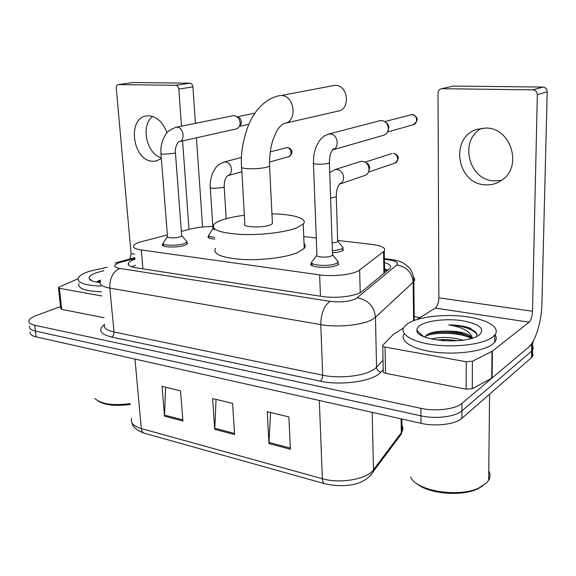 <?xml version="1.0" encoding="UTF-8"?>
<svg xmlns="http://www.w3.org/2000/svg" width="576" height="576" viewBox="0 0 576 576"><rect width="100%" height="100%" fill="white"/><g stroke="black" fill="none" stroke-linecap="round" stroke-linejoin="round"><path stroke-width="0.86" d="M343.706 249.826L342.094 250.898C339.833 251.863 336.614 252.504 332.424 252.814M338.846 264.06L337.14 265.212C329.681 269.071 306.965 267.336 311.191 263.304L311.746 262.793M187.747 243.605L184.982 245.196C177.365 248.112 159.725 247.37 162.59 244.296L163.238 243.691M167.378 234.95L139.752 242.1C136.62 243.144 134.633 244.246 133.79 245.398C132.566 247.478 135.072 249.005 141.307 249.977L319.644 274.882C333.49 276.977 354.485 274.385 359.626 270.014L384.25 251.064C386.158 247.968 382.018 245.743 371.83 244.39L337.658 240.458M212.846 226.526C204.912 226.519 197.705 227.297 191.225 228.866L181.332 231.394M316.274 237.996L303.746 236.556M214.87 239.047C209.65 238.658 207.403 237.758 208.123 236.34L208.786 235.764M135.014 259.207L134.525 259.373C131.335 260.489 129.319 261.677 128.484 262.922C127.289 265.126 129.758 266.746 135.893 267.79L322.114 296.474C336.01 298.793 357.034 296.064 362.146 291.37L389.938 268.315C391.55 266.062 389.729 264.132 384.473 262.534M131.717 266.846L135.547 265.226M533.39 340.812L532.692 343.577L531.749 344.549L461.966 403.38C455.544 409.212 435.492 411.667 420.869 408.334L34.733 325.253C30.11 324.18 28.195 322.582 29.002 320.45C29.844 318.701 32.357 317.038 36.533 315.461L60.523 306.547M414.223 316.649L420.106 317.578M532.49 352.469L533.102 355.205L531.454 357.689L461.93 418.291C455.537 424.289 435.571 426.787 421.013 423.324L36.108 336.866L35.424 331.063C30.802 329.976 28.894 328.349 29.693 326.182C28.894 328.349 30.802 329.976 35.424 331.063L420.941 415.85L35.424 331.063L34.733 325.253M461.93 418.291L461.952 410.854C455.544 416.765 435.528 419.242 420.941 415.85C435.528 419.242 455.544 416.765 461.952 410.854L531.605 351.13L461.952 410.854L461.966 403.38M532.642 345.996L533.246 348.682L531.605 351.13L533.246 348.682L532.642 345.996M384.595 268.92L387.821 270.166M290.398 449.222L288.857 416.909L267.228 411.71L268.956 443.585L290.398 449.222M270.533 412.502L268.956 443.585M182.916 420.984L180.54 390.838L162.014 386.381L164.513 416.146L182.916 420.984M165.578 387.238L164.513 416.146M234.59 434.556L232.596 403.373L212.609 398.556L214.747 429.35L234.59 434.556M216.058 399.391L214.747 429.35M36.108 336.866C31.493 335.75 29.585 334.094 30.377 331.898M161.294 157.817C146.462 153.994 140.371 125.352 152.654 116.453M166.896 132.926C163.202 122.45 157.241 116.748 148.997 115.805L147.334 115.855C126.778 116.899 132.257 160.956 152.698 161.251L155.887 161.071L161.352 158.566M101.844 295.963L59.407 288.302L61.726 309.362L60.746 308.592L58.464 287.914M103.99 317.707L61.726 309.362M132.566 82.598L118.44 84.578C116.942 84.83 116.222 86.004 116.266 88.106L131.062 253.613L129.96 258.977M189.85 83.174C191.563 83.412 192.586 84.65 192.91 86.875L178.805 89.078C178.466 86.81 177.43 85.55 175.709 85.306L189.85 83.174L133.034 82.548M202.586 226.987L196.43 137.837M195.43 123.35L192.91 86.875M175.709 85.306L118.519 84.578M178.805 89.078L181.505 126.173M182.578 140.904L189.022 229.428M90.014 279.706L90.374 279.518M78.026 278.777L59.141 287.057L58.428 287.59L59.407 288.302M130.313 404.431C115.423 406.375 104.63 405.202 97.934 400.91M130.241 403.654C112.565 405.792 100.8 404.064 94.946 398.47M100.872 286.056C84.348 285.365 76.846 282.622 78.358 277.812C79.639 275.544 83.174 273.406 88.97 271.39L107.237 267.242M101.441 291.823C84.938 291.103 77.443 288.295 78.941 283.392M99.994 282.557C93.686 281.887 90.101 280.591 89.237 278.654C88.69 276.61 91.152 274.601 96.646 272.642L103.889 270.677M100.426 280.094L96.494 282.089M100.404 280.822L96.61 282.11M100.195 281.765L98.287 282.362M285.538 123.127L337.673 111.211C350.719 110.002 348.43 84.838 335.218 85.363L332.417 85.766M241.625 167.551L244.85 223.855C241.2 227.167 262.296 228.161 270.166 225L272.441 223.718L272.369 222.394M271.944 213.833C293.35 214.106 308.405 218.642 303.228 224.05L296.597 227.894C285.07 232.394 260.489 235.318 240.775 234.41C219.91 232.985 210.96 229.68 213.912 224.496C215.352 222.84 218.261 221.27 222.638 219.787C228.42 217.872 235.663 216.374 244.361 215.287M304.034 243.583C305.518 245.095 305.582 246.694 304.236 248.386L297.662 252.576C286.229 257.465 261.828 260.546 242.244 259.452C221.508 257.774 212.587 254.095 215.489 248.414M181.627 235.339L181.678 235.98L180.094 236.858C175.781 238.45 165.888 238.061 167.494 236.376L160.97 153.72M185.983 240.473L187.034 241.661L186.847 242.078L184.248 243.554C177.098 246.276 160.567 245.592 163.253 242.719M233.129 115.704L234.439 115.538L238.615 117.95L240.257 122.544L239.537 126.324L237.096 128.758L179.532 141.574M237.658 116.906L240.271 118.606L241.452 121.91L241.171 124.063L239.623 126.137M332.474 254.318L332.503 255.269L331.524 255.917C327.29 258.012 314.546 257.09 316.915 254.88L313.452 163.462M336.758 259.949L338.234 261.756L336.326 263.39C329.314 266.983 308.03 265.378 311.983 261.612M379.562 120.809L381.542 120.528C385.56 121.118 387.814 123.703 388.303 128.282C388.152 131.969 386.539 134.323 383.465 135.331L332.77 149.846M385.877 122.479C387.727 123.552 388.721 125.244 388.85 127.548L387.986 130.694M214.258 229.802L212.99 228.658L210.283 187.747M214.754 237.312C210.103 236.93 208.116 236.095 208.793 234.814M337.666 240.696L337.687 241.502L336.758 242.1L332.093 243.079M336.24 196.092L336.262 196.754C336.348 190.08 337.73 185.573 340.394 183.226L339.638 184.111C342.245 182.966 343.577 180.734 343.627 177.408C343.152 173.023 341.028 170.374 337.262 169.452L334.836 169.646L360.518 161.489C365.314 160.891 368.158 163.361 369.05 168.905C368.978 172.116 367.668 174.269 365.112 175.385L339.3 184.219M341.842 246.154L343.102 247.702L341.316 249.17L332.359 250.949M366.091 162.706C368.28 163.634 369.482 165.391 369.691 167.99L368.791 171.115M501.674 180.288L494.258 180.886C468.425 180.36 458.705 139.853 481.853 128.218M485.885 128.038L476.842 129.37C449.374 137.491 456.89 184.183 485.388 184.824C491.364 185.198 496.822 183.665 501.768 180.223C522.943 166.896 511.092 127.57 485.885 128.038M466.229 361.742L472.421 361.253L492.401 351.122L492.106 377.978L472.27 388.692L466.128 389.189L466.229 361.742L385.02 347.076L385.524 373.277C383.587 372.83 382.824 372.197 383.242 371.362L382.738 346.097M466.128 389.189L385.524 373.277M492.106 377.978L528.545 347.249C535.435 341.712 541.598 321.444 541.908 304.006L547.2 91.75L537.329 94.651L532.49 311.263C532.188 316.49 531.05 320.134 529.085 322.186L492.401 351.122M452.102 86.299L441.641 88.718C439.416 89.158 438.214 90.619 438.034 93.11L438.869 297.814C438.674 302.767 437.458 306.187 435.226 308.074L417.082 319.471M537.329 94.651C537.113 91.778 535.637 90.18 532.894 89.856L542.851 87.062L453.398 86.076M542.851 87.062C545.544 87.372 546.998 88.934 547.2 91.75M532.894 89.856L442.066 88.697M403.531 327.982L393.314 334.454L382.723 345.29C382.298 346.068 383.062 346.666 385.02 347.076M482.89 485.813L477.799 488.794C461.369 496.937 427.853 493.776 416.448 483.329M488.765 470.837C490.45 473.998 490.421 477.122 488.671 480.211L486.763 482.702L479.174 487.814C458.87 498.046 416.124 490.91 410.623 477.05M492.653 337.061C483.703 344.088 456.725 347.767 434.153 344.858C411.502 342.029 398.808 333.641 404.359 326.606L408.168 323.316C418.687 316.735 444.06 313.805 465.458 316.555C486.922 319.226 500.998 327.456 494.77 335.059L492.653 337.061M495.05 334.699C496.742 337.183 496.62 339.66 494.69 342.13L492.574 344.167C483.696 351.266 457.049 354.996 434.592 352.102C412.049 349.279 399.139 340.841 404.273 333.691M476.611 336.535L476.892 334.138L475.596 331.783L468.281 327.485C462.622 325.814 456.098 324.958 448.718 324.907C462.485 327.146 470.34 331.423 472.277 337.738C468.338 333.158 459.439 330.962 445.565 331.142C439.43 331.142 434.347 331.798 430.337 333.101L427.716 334.202L424.886 336.996M420.286 325.289C427.867 320.386 447.322 318.348 462.766 320.774C479.664 324.043 485.208 328.752 479.405 334.908L477.36 336.161C462.348 345.002 416.189 340.337 416.88 330.444C416.686 328.601 417.816 326.887 420.286 325.289M457.063 340.762C450.079 339.48 443.412 339.235 437.062 340.042M462.924 340.171C451.433 337.003 440.978 336.622 431.568 339.034M471.334 338.472L470.952 338.062C465.732 333.821 457.265 331.517 445.565 331.142M472.442 338.141L472.277 337.738M452.318 340.963L442.188 340.625M472.673 338.069C462.614 331.963 438.696 330.466 427.435 334.361M470.894 328.572L468.281 327.485M471.24 338.371C459.468 332.258 434.606 331.769 425.218 336.283M476.899 334.166C472.442 328.982 463.054 325.894 448.718 324.907M142.942 268.877L141.307 249.977M383.94 273.37L383.522 251.734M360.216 292.637L359.626 270.014M320.443 296.215L319.644 274.882M134.942 258.394L119.088 262.714C113.054 265.14 113.249 267.034 119.664 268.402L330.156 301.327C340.56 302.537 349.157 301.673 355.954 298.735L396.799 264.989C398.873 262.67 396.209 260.964 388.814 259.87L384.408 259.322M413.698 277.366C414.922 278.762 414.965 280.188 413.834 281.642L375.466 317.254L372.766 319.198C363.319 325.058 337.802 327.766 320.789 324.619L109.793 288.086C102.024 286.603 98.892 284.35 100.404 281.34M383.213 369.713L381.046 372.074C373.795 381.038 341.546 385.992 320.357 381.146L111.564 337.01C113.256 336.046 114.07 334.375 114.019 331.999L109.793 288.086C109.606 278.33 112.896 271.771 119.664 268.402M330.156 301.327C324.144 305.554 321.019 313.315 320.789 324.619L322.69 375.206C339.473 378.907 364.615 376.02 373.91 369.425L376.567 367.236L375.466 317.254C374.126 306.331 368.086 299.851 357.343 297.821M111.564 337.01C100.051 334.073 97.69 329.926 104.479 324.583M104.638 324.23C103.19 327.658 106.315 330.25 114.019 331.999L322.69 375.206C322.639 377.95 321.862 379.93 320.357 381.146M420.869 408.334L421.013 423.324M531.749 344.549L531.454 357.689M396.799 264.989C406.606 266.674 412.063 272.462 413.179 282.348L413.604 320.674M381.046 372.074C378.382 371.498 376.884 369.886 376.567 367.236L383.026 360.36M388.814 259.87L391.795 259.567M121.169 262.087L118.476 262.051L134.878 257.666M398.138 438.307L401.184 434.239L402.084 431.525C403.142 429.458 403.114 427.414 401.998 425.39M370.764 475.301L373.363 471.384L373.507 469.757L401.328 432.72L401.119 418.86M401.904 419.033L402.084 431.525L401.184 434.239L373.363 471.384C364.068 486.814 341.942 487.454 325.181 483.847C323.496 483.566 322.553 481.853 322.351 478.714C340.186 484.027 367.214 479.174 373.507 469.757L372.154 412.351M131.623 418.399C130.262 422.806 133.488 426.197 141.3 428.566C141.646 431.374 142.79 432.965 144.734 433.339L324.439 483.638M134.978 359.071L141.3 428.566L322.351 478.714L319.32 400.486M234.511 433.433L214.74 428.249M182.83 419.89L164.491 415.087M290.34 448.056L268.956 442.447M134.561 254.117L131.062 253.613M90.583 280.138L90.943 279.95M278.525 95.854L280.296 95.551C268.07 97.459 258.646 106.877 253.512 115.38C246.917 124.97 239.911 148.298 241.567 166.572C240.624 167.58 242.467 168.278 247.097 168.667C254.729 169.02 261.446 168.502 267.25 167.112L269.568 166.111L269.525 165.118M334.418 85.392L281.131 95.53C294.689 95.047 297.814 121.687 284.508 123.386M272.441 223.718L269.568 166.111C269.402 156.355 270.461 147.787 272.758 140.422L275.998 132.552C277.956 128.491 280.591 125.467 283.889 123.473L283.838 123.487M175.766 127.332L177.394 127.217C183.701 127.634 185.342 140.731 179.23 141.653M175.406 152.366L175.435 152.791L173.794 153.396L163.706 154.188C161.431 154.051 160.51 153.756 160.942 153.302C160.582 148.27 161.366 143.431 163.303 138.78C166.025 134.402 165.902 130.874 176.386 127.21L233.806 115.567M181.678 235.98L175.435 152.791C174.578 148.046 177.862 141.595 179.143 141.595L178.92 141.71M410.594 114.775L411.984 114.574C417.24 114.458 418.349 123.79 413.208 124.754L387.468 132.026M412.517 114.566L411.984 114.574M329.386 162.194L329.407 162.821L328.392 163.26C325.505 164.009 321.862 164.304 317.462 164.167C314.107 163.951 312.768 163.505 313.43 162.842L313.74 156.175L314.554 151.769L315.835 147.578L318.607 141.97L321.084 138.722L324.108 136.087L328.766 134.035L330.559 133.97C338.177 134.446 339.775 148.536 332.41 149.947L332.698 149.861M285.934 147.715L287.021 147.586C291.406 147.578 292.644 155.995 288.382 156.787L269.467 162.043M287.741 147.571L287.021 147.586M223.949 162.043L225.806 161.921C229.054 162.756 230.94 165.204 231.48 169.265C231.516 172.62 230.299 174.751 227.822 175.658M224.172 186.415L224.201 186.919L222.84 187.553L213.185 188.381C210.816 188.186 209.837 187.805 210.247 187.243C209.966 182.304 210.78 177.545 212.688 172.973C215.215 168.588 215.784 165.298 224.251 161.971L241.495 157.464M226.188 218.707L224.201 186.919C224.215 180.382 225.655 178.416 225.893 177.883L227.484 175.745M393.833 153.382L393.192 153.403C397.973 153.41 399.449 161.784 394.913 163.13L368.453 172.109M394.913 163.13C399.859 158.587 399.37 155.326 393.437 153.353L393.192 153.403M337.687 241.502L336.262 196.754L330.588 198.115M532.49 311.263L438.869 297.814M529.085 322.186L435.226 308.074M491.71 378.238L492.005 351.374M472.421 361.253L472.27 388.692M417.269 331.697L417.881 331.358M462.11 326.729L469.829 328.097M387.094 270.77L384.61 269.885M384.667 272.772L384.25 251.064M162.59 244.296L162.684 245.455M311.191 263.304L311.256 265.025M208.123 236.34L208.202 237.456M128.686 265.183L128.484 262.922M532.692 343.577L532.397 356.688M384.394 258.646L390.499 259.402C397.462 260.474 402.098 261.907 404.402 263.714L409.183 267.739C412.222 271.231 413.777 275.868 413.834 281.642L414.259 320.422M115.114 263.081L118.476 262.051M143.842 433.08C136.382 430.042 132.458 426.694 132.07 423.05M132.948 82.548L118.44 84.578M157.046 160.798L155.887 161.071M92.311 280.987L89.237 278.654M98.158 281.023L96.66 281.952M303.228 224.05L304.236 248.386M167.378 236.678L163.67 242.302M163.339 243.806L163.512 245.995M241.171 124.063L239.868 125.532M248.81 124.322L239.522 126.36M181.786 235.75L187.034 241.661M186.847 242.078L187.006 244.253M240.271 118.606L238.615 117.95M254.966 113.155L237.47 116.755M384.782 121.586L412.121 114.552C418.493 116.978 418.853 120.384 413.208 124.754M316.714 255.348L312.602 261.072M312.048 263.225L312.142 265.666M332.41 149.947L333.626 148.802C330.847 151.308 329.436 155.981 329.407 162.821L332.503 255.269M332.683 254.959L338.234 261.756M337.925 262.31L338.004 264.751M328.766 134.035L380.246 120.629M270.18 151.877L287.294 147.535C289.634 147.29 295.855 152.294 288.382 156.787M227.851 175.651L241.862 171.72M212.875 228.946L209.189 234.432M208.858 235.85L209.002 237.982M334.836 169.646L329.731 172.67M337.846 241.236L343.102 247.702M342.835 248.17L342.907 250.474M391.781 153.583L365.234 162.108M477.468 129.168L476.842 129.37M452.988 86.098L441.641 88.718M477.799 488.794L479.174 487.814M423.497 336.492L416.88 330.444M494.77 335.059L494.69 342.13M489.571 394.2L488.671 480.211M430.337 333.101L427.536 334.303"/></g></svg>
